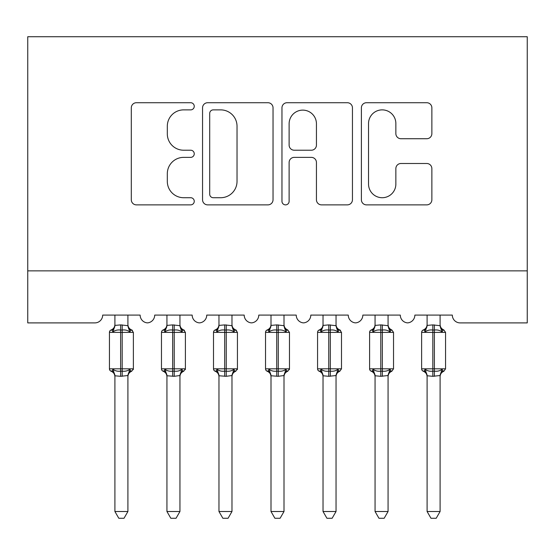 <?xml version="1.0" encoding="UTF-8"?>
<svg xmlns="http://www.w3.org/2000/svg" width="555" height="555" viewBox="0 0 555 555"><rect width="100%" height="100%" fill="white"/><g stroke="black" fill="none" stroke-linecap="round" stroke-linejoin="round"><path stroke-width="0.83" d="M194.25 106.296A3.573 3.573 0 0 0 190.677 102.724L136.412 102.724A5.106 5.106 0 0 0 131.306 107.83L131.306 199.758A5.106 5.106 0 0 0 136.412 204.871L190.677 204.871A3.573 3.573 0 0 0 194.25 201.292A3.573 3.573 0 0 0 190.677 197.719L183.656 197.719A16.345 16.345 0 0 1 167.312 181.374L167.312 173.715A16.345 16.345 0 0 1 183.656 157.37L190.677 157.37A3.573 3.573 0 0 0 194.25 153.797A3.573 3.573 0 0 0 190.677 150.218L183.656 150.218A16.345 16.345 0 0 1 167.312 133.88L167.312 126.214A16.345 16.345 0 0 1 183.656 109.876L190.677 109.876A3.573 3.573 0 0 0 194.25 106.296M426.76 138.729A5.106 5.106 0 0 0 431.866 133.623L431.866 107.83A5.106 5.106 0 0 0 426.76 102.724L366.494 102.724A5.106 5.106 0 0 0 361.388 107.83L361.388 199.758A5.106 5.106 0 0 0 366.494 204.871L426.76 204.871A5.106 5.106 0 0 0 431.866 199.758L431.866 168.609A5.106 5.106 0 0 0 426.76 163.496L400.967 163.496A5.106 5.106 0 0 0 395.861 168.609L395.861 184.059A13.66 13.66 0 0 1 382.201 197.719A13.66 13.66 0 0 1 368.534 184.059L368.534 123.536A13.66 13.66 0 0 1 382.201 109.876A13.66 13.66 0 0 1 395.861 123.536L395.861 133.623A5.106 5.106 0 0 0 400.967 138.729L426.76 138.729M527.25 270.868L527.25 36.727L27.75 36.727L27.75 322.899L94.87 322.899A7.805 7.805 0 0 0 102.675 315.094L140.137 315.094A7.805 7.805 0 0 0 147.422 322.878A7.805 7.805 0 0 0 154.706 315.094L192.169 315.094A7.805 7.805 0 0 0 199.453 322.878A7.805 7.805 0 0 0 206.737 315.094L244.2 315.094A7.805 7.805 0 0 0 251.484 322.878A7.805 7.805 0 0 0 258.769 315.094L296.231 315.094A7.805 7.805 0 0 0 303.516 322.878A7.805 7.805 0 0 0 310.8 315.094L348.262 315.094A7.805 7.805 0 0 0 355.547 322.878A7.805 7.805 0 0 0 362.831 315.094L400.294 315.094A7.805 7.805 0 0 0 407.578 322.878A7.805 7.805 0 0 0 414.863 315.094L452.325 315.094A7.805 7.805 0 0 0 460.13 322.899L527.25 322.899L527.25 270.868L27.75 270.868M273.032 107.83A5.106 5.106 0 0 0 267.926 102.724L207.66 102.724A5.106 5.106 0 0 0 202.554 107.83L202.554 199.758A5.106 5.106 0 0 0 207.66 204.871L267.926 204.871A5.106 5.106 0 0 0 273.032 199.758L273.032 107.83M287.074 102.724L347.34 102.724A5.106 5.106 0 0 1 352.446 107.83L352.446 199.758A5.106 5.106 0 0 1 347.34 204.871L321.553 204.871A5.106 5.106 0 0 1 316.44 199.758L316.44 162.476A5.106 5.106 0 0 0 311.334 157.37L294.226 157.37A5.106 5.106 0 0 0 289.12 162.476L289.12 201.292A3.573 3.573 0 0 1 285.541 204.871A3.573 3.573 0 0 1 281.968 201.292L281.968 107.83A5.106 5.106 0 0 1 287.074 102.724M213.28 109.876A3.573 3.573 0 0 0 209.7 113.449L209.7 194.146A3.573 3.573 0 0 0 213.28 197.719L220.682 197.719A16.345 16.345 0 0 0 237.027 181.374L237.027 126.214A16.345 16.345 0 0 0 220.682 109.876L213.28 109.876M316.44 123.793A13.66 13.66 0 0 0 302.78 110.126A13.66 13.66 0 0 0 289.12 123.793L289.12 145.112A5.106 5.106 0 0 0 294.226 150.218L311.334 150.218A5.106 5.106 0 0 0 316.44 145.112L316.44 123.793M132.416 330.378A2.602 2.602 0 0 0 131.667 329.947L130.918 330.211L129.801 331.883C127.678 330.287 125.139 329.677 122.19 330.052L120.629 330.052C117.674 329.677 115.135 330.287 113.012 331.883L111.895 330.211L111.146 329.947A2.602 2.602 0 0 0 109.439 332.389L109.439 368.811A2.602 2.602 0 0 0 111.146 371.26L111.895 370.997L113.012 369.325C115.135 370.92 117.674 371.531 120.629 371.156L122.19 371.156C125.139 371.531 127.678 370.92 129.801 369.325L130.918 370.997L131.667 371.26L130.918 370.997A5.723 5.46 -0 0 0 127.914 375.797M111.895 330.211A5.723 5.46 180 0 0 114.906 325.41L120.629 324.904L120.629 368.811L133.373 368.811L133.373 332.389L109.439 332.389L109.439 368.811L120.629 368.811L120.629 376.304L114.906 375.797C114.906 376.949 114.906 376.949 114.906 375.797A5.723 5.46 -0 0 0 111.895 370.997L111.146 371.26C113.511 372.273 114.767 374.063 114.906 376.63M129.801 369.325L127.914 375.534L127.914 511.509L114.906 511.509L114.906 375.77M127.914 375.534L120.629 376.304M127.914 315.094L127.914 325.674L129.801 331.883M114.906 315.094L114.906 325.438M120.629 324.904L127.914 325.674L128.732 328.955M113.012 331.883L114.899 325.674M113.012 369.325L114.899 375.534M127.914 511.509L124.008 518.273L118.805 518.273L114.906 511.509M127.914 376.63C128.045 374.063 129.301 372.273 131.667 371.26L133.373 368.811A2.602 2.602 0 0 1 133.228 369.665M127.907 375.797C127.907 376.949 127.907 376.949 127.907 375.797M179.945 325.41A5.723 5.46 180 0 0 182.949 330.211L183.698 329.947A2.602 2.602 0 0 1 184.447 330.378M182.949 330.211L181.832 331.883C179.709 330.287 177.17 329.677 174.221 330.052L172.66 330.052C169.705 329.677 167.166 330.287 165.043 331.883L163.926 330.211L163.177 329.947A2.602 2.602 0 0 0 161.47 332.389L161.47 368.811L185.405 368.811A2.602 2.602 0 0 1 185.259 369.665M179.938 375.797C179.938 376.949 179.938 376.949 179.938 375.797M163.926 330.211A5.723 5.46 180 0 0 166.937 325.41L172.66 324.904L172.66 332.389L161.47 332.389L161.47 368.811A2.602 2.602 0 0 0 163.177 371.26L163.926 370.997L165.043 369.325C167.166 370.92 169.705 371.531 172.66 371.156L174.221 371.156C177.17 371.531 179.709 370.92 181.832 369.325L182.949 370.997L183.698 371.26L182.949 370.997A5.723 5.46 -0 0 0 179.945 375.797M231.976 325.41A5.723 5.46 180 0 0 234.98 330.211L235.729 329.947A2.602 2.602 0 0 1 236.479 330.378M234.98 330.211L233.863 331.883C231.74 330.287 229.201 329.677 226.253 330.052L224.692 330.052C221.736 329.677 219.197 330.287 217.074 331.883L215.957 330.211L215.208 329.947A2.602 2.602 0 0 0 213.502 332.389L213.502 368.811L237.436 368.811A2.602 2.602 0 0 1 237.29 369.665M231.969 375.797C231.969 376.949 231.969 376.949 231.969 375.797M215.957 330.211A5.723 5.46 180 0 0 218.968 325.41L224.692 324.904L224.692 332.389L213.502 332.389L213.502 368.811A2.602 2.602 0 0 0 215.208 371.26L215.957 370.997L217.074 369.325C219.197 370.92 221.736 371.531 224.692 371.156L226.253 371.156C229.201 371.531 231.74 370.92 233.863 369.325L234.98 370.997L235.729 371.26L234.98 370.997A5.723 5.46 -0 0 0 231.976 375.797M284 324.578C284.139 327.145 285.395 328.935 287.761 329.947L287.011 330.211L285.894 331.883C283.772 330.287 281.232 329.677 278.284 330.052L276.723 330.052C273.768 329.677 271.228 330.287 269.106 331.883L267.989 330.211L267.239 329.947A2.602 2.602 0 0 0 265.533 332.389L265.533 368.811L289.467 368.811A2.602 2.602 0 0 1 289.322 369.665M284 375.797C284 376.949 284 376.949 284 375.797M267.989 330.211A5.723 5.46 180 0 0 271 325.41L276.723 324.904L276.723 332.389L265.533 332.389L265.533 368.811A2.602 2.602 0 0 0 267.239 371.26L267.989 370.997L269.106 369.325C271.228 370.92 273.768 371.531 276.723 371.156L278.284 371.156C281.232 371.531 283.772 370.92 285.894 369.325L287.011 370.997L287.761 371.26L287.011 370.997A5.723 5.46 -0 0 0 284.007 375.797M336.039 325.41A5.723 5.46 180 0 0 339.043 330.211L339.792 329.947A2.602 2.602 0 0 1 340.541 330.378M323.031 376.63C322.892 374.063 321.636 372.273 319.271 371.26L320.02 370.997L319.271 371.26A2.602 2.602 0 0 1 317.564 368.811L317.564 332.389A2.602 2.602 0 0 1 319.271 329.947C321.636 328.935 322.892 327.145 323.031 324.578M336.032 375.797C336.032 376.949 336.032 376.949 336.032 375.797M166.937 376.63C166.798 374.063 165.543 372.273 163.177 371.26L163.926 370.997A5.723 5.46 -0 0 1 166.937 375.797C166.937 376.949 166.937 376.949 166.937 375.797L166.937 511.509L179.945 511.509L179.945 375.534L174.221 376.304L166.937 375.77M179.938 376.63C180.077 374.063 181.332 372.273 183.698 371.26L185.405 368.811L185.405 332.389L172.66 332.389L172.66 376.304M179.945 315.094L179.945 325.674L181.832 331.883M166.937 315.094L166.937 325.438M172.66 324.904L179.945 325.674L180.763 328.955M165.043 331.883L166.93 325.674M165.043 369.325L166.93 375.534M181.832 369.325L179.945 375.534M179.945 511.509L176.039 518.273L170.836 518.273L166.937 511.509M218.968 376.63C218.83 374.063 217.574 372.273 215.208 371.26L215.957 370.997A5.723 5.46 -0 0 1 218.968 375.797C218.968 376.949 218.968 376.949 218.968 375.797L218.968 511.509L231.976 511.509L231.976 375.534L226.253 376.304L218.968 375.77M231.969 376.63C232.108 374.063 233.364 372.273 235.729 371.26L237.436 368.811L237.436 332.389L224.692 332.389L224.692 376.304M231.976 315.094L231.976 325.674L233.863 331.883M218.968 315.094L218.968 325.438M224.692 324.904L231.976 325.674L232.795 328.955M217.074 331.883L218.961 325.674M217.074 369.325L218.961 375.534M233.863 369.325L231.976 375.534M231.976 511.509L228.07 518.273L222.867 518.273L218.968 511.509M271 376.63C270.861 374.063 269.605 372.273 267.239 371.26L267.989 370.997A5.723 5.46 -0 0 1 271 375.797C271 376.949 271 376.949 271 375.797L271 511.509L284.007 511.509L284.007 375.534L278.284 376.304L271 375.77M284 376.63C284.139 374.063 285.395 372.273 287.761 371.26L289.467 368.811L289.467 332.389L276.723 332.389L276.723 376.304M284.007 315.094L284.007 325.674L285.894 331.883M271 315.094L271 325.438M276.723 324.904L284.007 325.674L284.826 328.955M269.106 331.883L270.993 325.674M269.106 369.325L270.993 375.534M285.894 369.325L284.007 375.534M284.007 511.509L280.102 518.273L274.898 518.273L271 511.509M339.043 330.211L337.926 331.883C335.803 330.287 333.264 329.677 330.315 330.052L328.754 330.052C325.799 329.677 323.26 330.287 321.137 331.883L320.02 330.211L319.271 329.947M337.926 369.325L336.039 375.534L336.039 511.509L323.031 511.509L323.031 375.797A5.723 5.46 -0 0 0 320.02 370.997L321.137 369.325C323.26 370.92 325.799 371.531 328.754 371.156L330.315 371.156C333.264 371.531 335.803 370.92 337.926 369.325L339.043 370.997L339.792 371.26L339.043 370.997A5.723 5.46 -0 0 0 336.039 375.797M320.02 330.211A5.723 5.46 180 0 0 323.031 325.41L328.754 324.904L328.754 368.811L341.498 368.811L341.498 332.389L317.564 332.389L317.564 368.811L328.754 368.811L328.754 376.304L323.031 375.77M323.031 375.797C323.031 376.949 323.031 376.949 323.031 375.797M336.039 375.534L328.754 376.304M336.039 315.094L336.039 325.674L337.926 331.883M323.031 315.094L323.031 325.438M328.754 324.904L336.039 325.674L336.857 328.955M321.137 331.883L323.024 325.674M321.137 369.325L323.024 375.534M336.039 511.509L332.133 518.273L326.93 518.273L323.031 511.509M375.062 376.63C374.923 374.063 373.668 372.273 371.302 371.26L372.051 370.997L371.302 371.26A2.602 2.602 0 0 1 369.595 368.811L369.595 332.389A2.602 2.602 0 0 1 371.302 329.947C373.668 328.935 374.923 327.145 375.062 324.578M388.063 375.797C388.063 376.949 388.063 376.949 388.063 375.797M388.063 324.578C388.202 327.145 389.457 328.935 391.823 329.947L391.074 330.211L389.957 331.883C387.834 330.287 385.295 329.677 382.346 330.052L380.785 330.052C377.83 329.677 375.291 330.287 373.168 331.883L372.051 330.211L371.302 329.947M389.957 369.325L388.07 375.534L388.07 511.509L375.062 511.509L375.062 375.797A5.723 5.46 -0 0 0 372.051 370.997L373.168 369.325C375.291 370.92 377.83 371.531 380.785 371.156L382.346 371.156C385.295 371.531 387.834 370.92 389.957 369.325L391.074 370.997L391.823 371.26L391.074 370.997A5.723 5.46 -0 0 0 388.07 375.797M372.051 330.211A5.723 5.46 180 0 0 375.062 325.41L380.785 324.904L380.785 368.811L393.53 368.811L393.53 332.389L369.595 332.389L369.595 368.811L380.785 368.811L380.785 376.304L375.062 375.77M375.062 375.797C375.062 376.949 375.062 376.949 375.062 375.797M388.07 375.534L380.785 376.304M388.07 315.094L388.07 325.674L389.957 331.883M375.062 315.094L375.062 325.438M380.785 324.904L388.07 325.674L388.888 328.955M373.168 331.883L375.055 325.674M373.168 369.325L375.055 375.534M388.07 511.509L384.164 518.273L378.961 518.273L375.062 511.509M427.093 376.63C426.955 374.063 425.699 372.273 423.333 371.26L424.082 370.997L423.333 371.26A2.602 2.602 0 0 1 421.627 368.811L421.627 332.389A2.602 2.602 0 0 1 423.333 329.947C425.699 328.935 426.955 327.145 427.093 324.578M440.094 375.797C440.094 376.949 440.094 376.949 440.094 375.797M440.094 324.578C440.233 327.145 441.489 328.935 443.854 329.947L443.105 330.211L441.988 331.883C439.865 330.287 437.326 329.677 434.378 330.052L432.817 330.052C429.861 329.677 427.322 330.287 425.199 331.883L424.082 330.211L423.333 329.947M441.988 369.325L440.101 375.534L440.101 511.509L427.093 511.509L427.093 375.797A5.723 5.46 -0 0 0 424.082 370.997L425.199 369.325C427.322 370.92 429.861 371.531 432.817 371.156L434.378 371.156C437.326 371.531 439.865 370.92 441.988 369.325L443.105 370.997L443.854 371.26L443.105 370.997A5.723 5.46 -0 0 0 440.101 375.797M424.082 330.211A5.723 5.46 180 0 0 427.093 325.41L432.817 324.904L432.817 368.811L445.561 368.811L445.561 332.389L421.627 332.389L421.627 368.811L432.817 368.811L432.817 376.304L427.093 375.77M427.093 375.797C427.093 376.949 427.093 376.949 427.093 375.797M440.101 375.534L432.817 376.304M440.101 315.094L440.101 325.674L441.988 331.883M427.093 315.094L427.093 325.438M432.817 324.904L440.101 325.674L440.92 328.955M425.199 331.883L427.086 325.674M425.199 369.325L427.086 375.534M440.101 511.509L436.195 518.273L430.992 518.273L427.093 511.509M122.19 376.304L122.19 324.904M127.914 325.41A5.723 5.46 180 0 0 130.918 330.211M174.221 376.304L174.221 324.904M226.253 376.304L226.253 324.904M278.284 376.304L278.284 324.904M284.007 325.41A5.723 5.46 180 0 0 287.011 330.211M330.315 376.304L330.315 324.904M382.346 376.304L382.346 324.904M388.07 325.41A5.723 5.46 180 0 0 391.074 330.211M434.378 376.304L434.378 324.904M440.101 325.41A5.723 5.46 180 0 0 443.105 330.211M127.914 324.578C128.045 327.145 129.301 328.935 131.667 329.947L133.373 332.389M111.146 329.947C113.511 328.935 114.767 327.145 114.906 324.578M110.396 370.83L109.585 369.665M110.396 330.378L109.585 331.543M131.667 329.947C129.301 328.935 128.045 327.145 127.907 324.578M131.667 371.26C129.301 372.273 128.045 374.063 127.907 376.63M162.428 370.83L161.616 369.665M162.428 330.378L161.616 331.543M185.405 332.389L183.698 329.947C181.332 328.935 180.077 327.145 179.938 324.578M214.459 370.83L213.647 369.665M214.459 330.378L213.647 331.543M237.436 332.389L235.729 329.947C233.364 328.935 232.108 327.145 231.969 324.578M266.49 370.83L265.678 369.665M266.49 330.378L265.678 331.543M318.521 370.83L317.71 369.665M318.521 330.378L317.71 331.543M341.498 332.389L339.792 329.947C337.426 328.935 336.17 327.145 336.032 324.578M341.498 368.811L339.792 371.26C337.426 372.273 336.17 374.063 336.032 376.63M163.177 329.947C165.543 328.935 166.798 327.145 166.937 324.578M183.698 329.947C181.332 328.935 180.077 327.145 179.945 324.578M183.698 371.26C181.332 372.273 180.077 374.063 179.945 376.63M215.208 329.947C217.574 328.935 218.83 327.145 218.968 324.578M235.729 329.947C233.364 328.935 232.108 327.145 231.976 324.578M235.729 371.26C233.364 372.273 232.108 374.063 231.976 376.63M284.007 324.578C284.139 327.145 285.395 328.935 287.761 329.947L289.467 332.389M267.239 329.947C269.605 328.935 270.861 327.145 271 324.578M287.761 371.26C285.395 372.273 284.139 374.063 284.007 376.63M339.792 329.947C337.426 328.935 336.17 327.145 336.039 324.578M339.792 371.26C337.426 372.273 336.17 374.063 336.039 376.63M370.553 370.83L369.741 369.665M370.553 330.378L369.741 331.543M393.53 368.811L391.823 371.26C389.457 372.273 388.202 374.063 388.063 376.63M388.07 324.578C388.202 327.145 389.457 328.935 391.823 329.947L393.53 332.389M391.823 371.26C389.457 372.273 388.202 374.063 388.07 376.63M422.584 370.83L421.772 369.665M422.584 330.378L421.772 331.543M445.561 368.811L443.854 371.26C441.489 372.273 440.233 374.063 440.094 376.63M440.101 324.578C440.233 327.145 441.489 328.935 443.854 329.947L445.561 332.389M443.854 371.26C441.489 372.273 440.233 374.063 440.101 376.63"/></g></svg>
